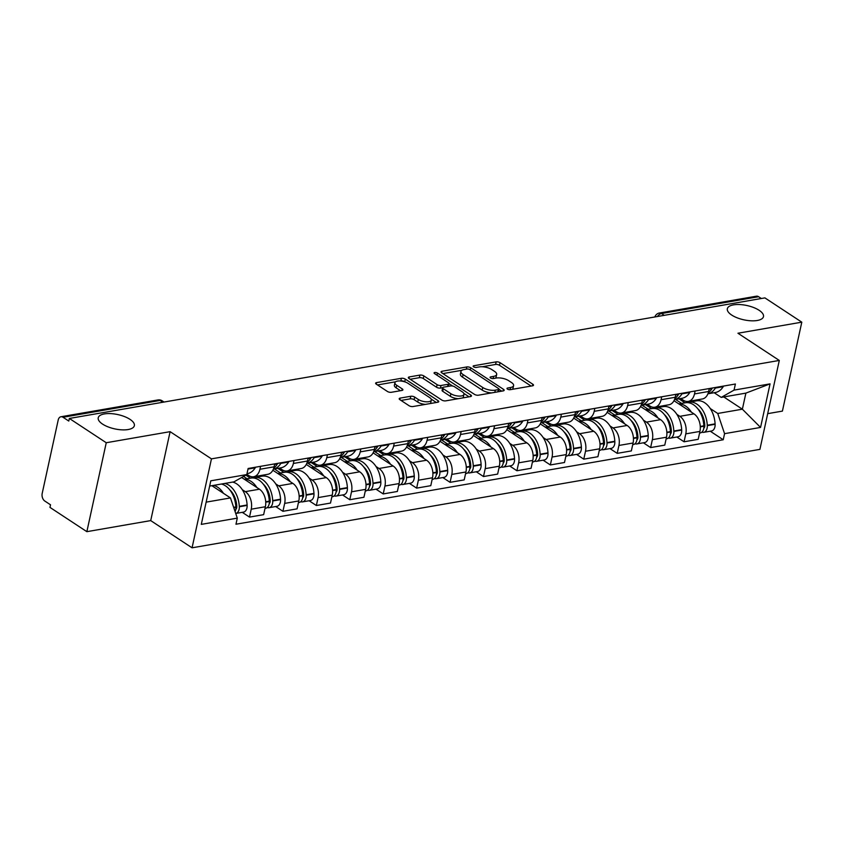 <?xml version="1.0" encoding="UTF-8"?>
<svg xmlns="http://www.w3.org/2000/svg" width="844" height="844" viewBox="0 0 844 844"><rect width="100%" height="100%" fill="white"/><g stroke="black" fill="none" stroke-linecap="round" stroke-linejoin="round"><path stroke-width="1.27" d="M507.466 389.105A1.983 0.781 12.3 0 0 510.209 389.685L532.553 385.813A2.838 1.118 12.3 0 0 533.503 385.223A2.838 1.118 12.3 0 0 532.838 384.252L500.081 362.698A2.838 1.118 12.3 0 0 496.156 361.865L473.811 365.747A1.983 0.781 12.3 0 0 473.136 366.159A1.983 0.781 12.3 0 0 473.611 366.834A1.983 0.781 12.3 0 0 476.354 367.414L479.244 366.918A9.073 3.587 12.3 0 1 491.799 369.577L494.531 371.381A9.073 3.587 12.3 0 1 496.673 374.483A9.073 3.587 12.3 0 1 493.624 376.371L490.733 376.878A1.983 0.781 12.3 0 0 490.069 377.289A1.983 0.781 12.3 0 0 490.533 377.975A1.983 0.781 12.3 0 0 493.276 378.555L496.177 378.049A9.073 3.587 12.3 0 1 508.732 380.718L511.453 382.511A9.073 3.587 12.3 0 1 513.595 385.613A9.073 3.587 12.3 0 1 510.546 387.512L507.655 388.008A1.983 0.781 12.3 0 0 506.991 388.43A1.983 0.781 12.3 0 0 507.466 389.105M129.997 419.352A18.494 7.311 12.3 0 0 110.691 413.613A18.494 7.311 12.3 0 0 98.22 417.791A18.494 7.311 12.3 0 0 102.578 424.11A18.494 7.311 12.3 0 0 121.884 429.849A18.494 7.311 12.3 0 0 134.354 425.671A18.494 7.311 12.3 0 0 129.997 419.352M759.125 310.297A18.494 7.311 12.3 0 0 739.819 304.557A18.494 7.311 12.3 0 0 727.338 308.735A18.494 7.311 12.3 0 0 731.695 315.055A18.494 7.311 12.3 0 0 751.002 320.794A18.494 7.311 12.3 0 0 763.482 316.616A18.494 7.311 12.3 0 0 759.125 310.297M400.151 398.104A2.838 1.118 12.3 0 0 399.201 398.695A2.838 1.118 12.3 0 0 399.866 399.666L409.055 405.711A2.838 1.118 12.3 0 0 412.98 406.544L437.804 402.24A2.838 1.118 12.3 0 0 438.753 401.649A2.838 1.118 12.3 0 0 438.089 400.678L405.32 379.125A2.838 1.118 12.3 0 0 401.396 378.291L376.582 382.596A2.838 1.118 12.3 0 0 375.633 383.187A2.838 1.118 12.3 0 0 376.297 384.157L387.396 391.458A2.838 1.118 12.3 0 0 391.321 392.291L401.944 390.456A2.838 1.118 12.3 0 0 402.894 389.854A2.838 1.118 12.3 0 0 402.229 388.894L396.722 385.265A7.585 2.996 12.3 0 1 394.939 382.68A7.585 2.996 12.3 0 1 400.056 380.961A7.585 2.996 12.3 0 1 407.979 383.313L429.543 397.503A7.585 2.996 12.3 0 1 431.326 400.098A7.585 2.996 12.3 0 1 426.209 401.807A7.585 2.996 12.3 0 1 418.286 399.455L414.699 397.091A2.838 1.118 12.3 0 0 410.775 396.258L400.151 398.104L399.813 399.634M211.454 458.862L170.108 431.664L106.249 442.731L69.356 418.455L764.896 297.89L801.8 322.165L737.941 333.232L779.297 360.441L211.454 458.862L192.063 547.809L759.906 449.377L779.297 360.441M474.476 394.37A2.838 1.118 12.3 0 0 478.39 395.203L503.214 390.899A2.838 1.118 12.3 0 0 504.163 390.308A2.838 1.118 12.3 0 0 503.499 389.337L470.741 367.784A2.838 1.118 12.3 0 0 466.816 366.95L441.992 371.254A2.838 1.118 12.3 0 0 441.043 371.845A2.838 1.118 12.3 0 0 441.707 372.816L474.476 394.37M470.509 396.574L445.685 400.868A2.838 1.118 12.3 0 1 441.771 400.035L409.002 378.492A2.838 1.118 12.3 0 1 408.338 377.521A2.838 1.118 12.3 0 1 409.287 376.93L419.911 375.084A2.838 1.118 12.3 0 1 423.836 375.918L437.118 384.653A2.838 1.118 12.3 0 0 441.043 385.486L448.09 384.273A2.838 1.118 12.3 0 0 449.04 383.672A2.838 1.118 12.3 0 0 448.375 382.712L434.544 373.607A1.983 0.781 12.3 0 1 434.069 372.932A1.983 0.781 12.3 0 1 435.409 372.478A1.983 0.781 12.3 0 1 437.487 373.101L470.794 395.013A2.838 1.118 12.3 0 1 471.458 395.973A2.838 1.118 12.3 0 1 470.509 396.574M106.249 442.731L86.858 531.667L49.965 507.392L50.524 504.807L44.774 501.019A5.781 3.809 -99.8 0 1 42.2 493.392L58.204 420.017A5.781 3.809 -99.8 0 1 60.926 416.757L157.986 399.94A5.781 3.809 80.2 0 1 160.107 400.446L63.036 417.274A5.781 3.809 -99.8 0 0 60.926 416.757M767.692 413.655L782.409 411.102L801.8 322.165M86.858 531.667L150.717 520.6L192.063 547.809M69.356 418.455L68.786 421.05L63.036 417.274M664.27 315.339L661.517 313.525A5.781 3.809 80.2 0 0 659.396 313.018L756.467 296.191A5.781 3.809 80.2 0 1 758.587 296.708L661.517 313.525A5.781 3.703 123.3 0 0 657.402 316.521M761.33 298.512L758.587 296.708M695.129 390.994L694.496 393.937A13.293 8.757 80.2 0 1 688.229 401.417L702.377 398.969A13.293 8.757 -99.8 0 0 708.633 391.489L709.276 388.546M676.856 414.351L679.853 416.324A13.293 8.757 80.2 0 1 685.782 433.869L699.929 431.421A13.293 8.757 -99.8 0 0 694 413.876L673.976 400.71M699.929 431.421L698.199 439.323L684.062 441.781L676.814 437.013M688.229 401.417A13.293 8.757 80.2 0 1 683.366 400.256L680.718 398.516M685.782 433.869L684.062 441.781M663.669 405.679L664.882 406.481M661.707 396.786L661.063 399.729A13.293 8.757 80.2 0 1 654.807 407.219L668.944 404.761A13.293 8.757 -99.8 0 0 675.211 397.281L675.844 394.338M643.392 442.805L650.629 447.573L664.777 445.115L666.496 437.213A13.293 8.757 -99.8 0 0 660.567 419.668L640.554 406.502M654.807 407.219A13.293 8.757 80.2 0 1 649.933 406.048L647.285 404.308M643.423 420.143L646.43 422.127A13.293 8.757 80.2 0 1 652.359 439.661L650.629 447.573M630.236 411.471L631.449 412.273M628.274 402.577L627.641 405.521A13.293 8.757 80.2 0 1 621.374 413.011L635.521 410.564A13.293 8.757 -99.8 0 0 641.778 403.073L642.421 400.13M609.959 448.597L617.207 453.365L631.344 450.918L633.074 443.005A13.293 8.757 -99.8 0 0 627.145 425.471L607.121 412.294M621.374 413.011A13.293 8.757 80.2 0 1 616.51 411.84L613.862 410.1M610.001 425.946L612.997 427.919A13.293 8.757 80.2 0 1 618.926 445.453L617.207 453.365M596.813 417.263L598.027 418.065M594.851 408.38L594.208 411.323A13.293 8.757 80.2 0 1 587.951 418.803L602.089 416.356A13.293 8.757 -99.8 0 0 608.355 408.865L608.988 405.922M576.536 454.388L583.774 459.157L597.921 456.709L599.641 448.797A13.293 8.757 -99.8 0 0 593.712 431.263L573.698 418.086M587.951 418.803A13.293 8.757 80.2 0 1 583.077 417.632L580.429 415.892M576.568 431.738L579.575 433.711A13.293 8.757 80.2 0 1 585.504 451.255L583.774 459.157M563.391 423.066L564.594 423.857M561.429 414.172L560.785 417.115A13.293 8.757 80.2 0 1 554.519 424.595L568.666 422.148A13.293 8.757 -99.8 0 0 574.922 414.657L575.566 411.724M543.103 460.191L550.351 464.949L564.488 462.501L566.219 454.589A13.293 8.757 -99.8 0 0 560.289 437.055L540.265 423.888M554.519 424.595A13.293 8.757 80.2 0 1 549.655 423.435L547.007 421.683M543.146 437.53L546.142 439.502A13.293 8.757 80.2 0 1 552.071 457.047L550.351 464.949M529.958 428.857L531.171 429.649M527.996 419.964L527.352 422.907A13.293 8.757 80.2 0 1 521.096 430.398L535.233 427.94A13.293 8.757 -99.8 0 0 541.5 420.46L542.143 417.516M509.681 465.983L516.918 470.752L531.066 468.293L532.786 460.391A13.293 8.757 -99.8 0 0 526.856 442.847L506.843 429.68M521.096 430.398A13.293 8.757 80.2 0 1 516.222 429.227L513.574 427.486M509.713 443.322L512.719 445.305A13.293 8.757 80.2 0 1 518.649 462.839L516.918 470.752M496.536 434.649L497.738 435.451M494.573 425.756L493.93 428.699A13.293 8.757 80.2 0 1 487.663 436.19L501.811 433.732A13.293 8.757 -99.8 0 0 508.067 426.252L508.71 423.308M476.248 471.775L483.496 476.543L497.643 474.096L499.363 466.183A13.293 8.757 -99.8 0 0 493.434 448.639L473.41 435.472M487.663 436.19A13.293 8.757 80.2 0 1 482.8 435.019L480.152 433.278M476.29 449.124L479.286 451.097A13.293 8.757 80.2 0 1 485.216 468.631L483.496 476.543M463.103 440.441L464.316 441.243M461.14 431.558L460.497 434.502A13.293 8.757 80.2 0 1 454.241 441.982L468.378 439.534A13.293 8.757 -99.8 0 0 474.644 432.044L475.288 429.1M442.826 477.567L450.074 482.335L464.211 479.888L465.93 471.975A13.293 8.757 -99.8 0 0 460.012 454.441L439.988 441.264M454.241 441.982A13.293 8.757 80.2 0 1 449.367 440.811L446.719 439.07M442.857 454.916L445.864 456.889A13.293 8.757 80.2 0 1 451.793 474.423L450.074 482.335M429.68 446.244L430.883 447.035M427.718 437.35L427.075 440.294A13.293 8.757 80.2 0 1 420.808 447.774L434.955 445.326A13.293 8.757 -99.8 0 0 441.212 437.836L441.855 434.892M409.393 483.359L416.641 488.127L430.788 485.68L432.508 477.767A13.293 8.757 -99.8 0 0 426.579 460.233L406.555 447.056M420.808 447.774A13.293 8.757 80.2 0 1 415.944 446.603L413.296 444.862M409.435 460.708L412.442 462.681A13.293 8.757 80.2 0 1 418.36 480.225L416.641 488.127M396.247 452.036L397.461 452.827M394.285 443.142L393.642 446.086A13.293 8.757 80.2 0 1 387.385 453.566L401.522 451.118A13.293 8.757 -99.8 0 0 407.789 443.638L408.433 440.695M375.97 489.161L383.218 493.93L397.355 491.472L399.085 483.57A13.293 8.757 -99.8 0 0 393.156 466.025L373.132 452.859M387.385 453.566A13.293 8.757 80.2 0 1 382.511 452.405L379.863 450.664M376.002 466.5L379.009 468.483A13.293 8.757 80.2 0 1 384.938 486.017L383.218 493.93M362.825 457.828L364.028 458.63M360.863 448.934L360.219 451.878A13.293 8.757 80.2 0 1 353.952 459.368L368.1 456.91A13.293 8.757 -99.8 0 0 374.356 449.43L375 446.487M342.537 494.953L349.785 499.722L363.933 497.264L365.652 489.362A13.293 8.757 -99.8 0 0 359.723 471.817L339.699 458.651M353.952 459.368A13.293 8.757 80.2 0 1 349.089 458.197L346.441 456.456M342.58 472.292L345.586 474.275A13.293 8.757 80.2 0 1 351.515 491.809L349.785 499.722M329.392 463.62L330.605 464.422M327.43 454.726L326.786 457.67A13.293 8.757 80.2 0 1 320.53 465.16L334.678 462.712A13.293 8.757 -99.8 0 0 340.934 455.222L341.577 452.278M309.115 500.745L316.363 505.514L330.5 503.066L332.23 495.154A13.293 8.757 -99.8 0 0 326.301 477.62L306.277 464.443M320.53 465.16A13.293 8.757 80.2 0 1 315.656 463.989L313.008 462.248M309.147 478.094L312.153 480.067A13.293 8.757 80.2 0 1 318.082 497.601L316.363 505.514M295.97 469.422L297.172 470.213M294.007 460.529L293.364 463.472A13.293 8.757 80.2 0 1 287.108 470.952L301.245 468.504A13.293 8.757 -99.8 0 0 307.501 461.014L308.144 458.07M275.682 506.537L282.93 511.306L297.077 508.858L298.797 500.946A13.293 8.757 -99.8 0 0 292.868 483.412L272.844 470.235M287.108 470.952A13.293 8.757 80.2 0 1 282.234 469.781L279.586 468.04M275.724 483.886L278.731 485.859A13.293 8.757 80.2 0 1 284.66 503.404L282.93 511.306M262.537 475.214L263.75 476.005M260.574 466.321L259.931 469.264A13.293 8.757 80.2 0 1 253.675 476.744L267.822 474.296A13.293 8.757 -99.8 0 0 274.078 466.816L274.722 463.873M242.26 512.34L249.507 517.098L263.644 514.65L265.375 506.738A13.293 8.757 -99.8 0 0 259.446 489.203L241.648 477.493M253.675 476.744A13.293 8.757 80.2 0 1 248.801 475.583L246.849 474.296M242.291 489.678L245.298 491.651A13.293 8.757 80.2 0 1 251.227 509.196L249.507 517.098M710.279 408.559L717.738 413.465L742.372 409.192L745.885 393.114L721.24 397.387L714.14 392.713M697.091 399.887L698.304 400.678M723.762 396.944L742.372 409.192L760.56 427.433L724.563 433.668L717.738 413.465M721.24 397.387L734.058 390.107L770.066 383.872L760.56 427.433M206.147 502.138L230.465 497.928L237.291 518.132L235.972 524.229L723.234 439.766L724.563 433.668M237.291 518.132L201.294 524.377L210.8 480.816L246.796 474.571L233.967 481.85L209.65 486.07M734.058 390.107L735.388 384.02L248.125 468.483L246.796 474.571M170.108 431.664L150.717 520.6M230.465 497.928L211.855 485.68M710.247 431.21L723.234 439.766M770.066 383.872L745.885 393.114M512.139 389.358A9.073 3.587 12.3 0 0 513.025 388.208L513.595 385.613M495.206 378.217A9.073 3.587 12.3 0 0 496.103 377.068L496.673 374.483M531.087 386.067L499.511 365.294A2.838 1.118 12.3 0 0 495.586 364.46L482.304 366.76M461.847 370.305L442.889 373.597M501.747 391.152L498.994 389.337M498.35 389.622A1.983 0.781 12.3 0 0 499.015 389.211A1.983 0.781 12.3 0 0 498.551 388.535L469.791 369.619A1.983 0.781 12.3 0 0 467.048 369.028L464 369.556A9.073 3.587 12.3 0 0 460.951 371.455A9.073 3.587 12.3 0 0 463.092 374.557L482.747 387.491A9.073 3.587 12.3 0 0 495.301 390.15L498.35 389.622L497.876 391.827M460.951 371.455L460.391 374.05A9.073 3.587 12.3 0 0 462.523 377.152L463.092 374.557M491.683 392.903A9.073 3.587 12.3 0 1 482.177 390.086L462.523 377.152M410.184 379.262L419.341 377.679L419.911 375.084M442.657 387.702L440.473 388.082A2.838 1.118 12.3 0 1 436.559 387.248L423.266 378.513A2.838 1.118 12.3 0 0 419.341 377.679M448.459 386.32A2.838 1.118 12.3 0 0 448.47 386.267L449.04 383.672L452.648 386.035M463.757 393.346L469.042 396.828M450.907 393.726A7.585 2.996 12.3 0 0 458.83 396.079A7.585 2.996 12.3 0 0 463.947 394.37A7.585 2.996 12.3 0 0 462.164 391.774L454.557 386.774A2.838 1.118 12.3 0 0 450.633 385.951L443.585 387.164A2.838 1.118 12.3 0 0 442.636 387.765A2.838 1.118 12.3 0 0 443.311 388.725L450.907 393.726L450.337 396.321A7.585 2.996 12.3 0 0 458.345 398.684M462.607 397.935A7.585 2.996 12.3 0 0 463.377 396.965L463.947 394.37M442.636 387.765L442.077 390.35A2.838 1.118 12.3 0 0 442.741 391.321L443.311 388.725M450.337 396.321L442.741 391.321M425.397 404.392A7.585 2.996 12.3 0 1 417.727 402.05L414.13 399.687A2.838 1.118 12.3 0 0 410.205 398.853L401.048 400.436M430.134 403.569A7.585 2.996 12.3 0 0 430.767 402.693L431.326 400.098M394.939 382.68L394.37 385.265A7.585 2.996 12.3 0 0 396.163 387.86L396.722 385.265M400.478 390.709L396.163 387.86M405.131 381.963L404.761 381.72A2.838 1.118 12.3 0 0 400.837 380.887L400.309 380.982M395.562 381.804L377.479 384.938M436.337 402.493L431.147 399.075M678.966 403.991A21.965 14.464 80.2 0 1 685.634 406.059A21.965 14.464 80.2 0 1 691.405 412.178M678.85 403.907L685.402 402.767A21.965 14.464 80.2 0 1 693.451 404.709A21.965 14.464 80.2 0 1 703.843 425.819L703.864 426.231A7.301 4.8 80.2 0 1 700.225 432.951L699.571 433.067M697.735 408.707A18.199 11.985 80.2 0 1 704.761 424.986L704.782 425.397A3.545 2.332 80.2 0 1 703.769 428.309M701.86 432.17A7.301 4.8 -99.8 0 0 703.653 432.36A7.301 4.8 -99.8 0 0 707.293 425.64L707.272 425.228A21.965 14.464 -99.8 0 0 696.88 404.107A21.965 14.464 -99.8 0 0 688.831 402.177A21.965 14.464 -99.8 0 0 687.143 402.63M688.831 402.177L696.648 400.826A21.965 14.464 80.2 0 1 704.698 402.757A21.965 14.464 80.2 0 1 715.09 423.867L715.111 424.279A7.301 4.8 80.2 0 1 711.481 430.999L703.653 432.36M723.572 386.067A7.301 4.8 80.2 0 1 723.371 386.425L723.192 386.7A21.965 14.464 80.2 0 1 715.406 392.502L707.926 393.789A21.965 14.464 -99.8 0 0 715.374 388.061L715.543 387.776A7.301 4.8 -99.8 0 0 715.744 387.417M712.315 388.018A7.301 4.8 80.2 0 1 712.114 388.367L711.946 388.651A21.965 14.464 80.2 0 1 708.327 392.66M685.033 402.841L678.924 398.822M691.816 400.805L692.85 401.48M675.495 399.412L681.604 403.432M703.579 423.066L704.666 423.783M645.544 409.783A21.965 14.464 80.2 0 1 652.201 411.851A21.965 14.464 80.2 0 1 657.982 417.97M645.417 409.699L651.979 408.57A21.965 14.464 80.2 0 1 660.019 410.5A21.965 14.464 80.2 0 1 670.41 431.611L670.431 432.022A7.301 4.8 80.2 0 1 666.802 438.743L666.138 438.859M664.312 414.509A18.199 11.985 80.2 0 1 671.328 430.778L671.349 431.189A3.545 2.332 80.2 0 1 670.336 434.101M668.427 437.962A7.301 4.8 -99.8 0 0 670.231 438.152A7.301 4.8 -99.8 0 0 673.86 431.432L673.839 431.02A21.965 14.464 -99.8 0 0 663.447 409.899A21.965 14.464 -99.8 0 0 655.408 407.968A21.965 14.464 -99.8 0 0 653.72 408.422M655.408 407.968L663.226 406.618A21.965 14.464 80.2 0 1 671.275 408.549A21.965 14.464 80.2 0 1 681.667 429.659L681.688 430.071A7.301 4.8 80.2 0 1 678.048 436.791L670.231 438.152M690.139 391.859A7.301 4.8 80.2 0 1 689.938 392.217L689.77 392.502A21.965 14.464 80.2 0 1 681.973 398.294L674.504 399.592A21.965 14.464 -99.8 0 0 681.941 393.853L682.121 393.568A7.301 4.8 -99.8 0 0 682.321 393.22M678.892 393.81A7.301 4.8 80.2 0 1 678.692 394.169L678.513 394.443A21.965 14.464 80.2 0 1 674.905 398.452M651.6 408.633L645.502 404.614M658.394 406.597L659.428 407.272M642.073 405.215L648.171 409.224M670.147 428.857L671.233 429.575M612.111 415.575A21.965 14.464 80.2 0 1 618.779 417.643A21.965 14.464 80.2 0 1 624.549 423.762M611.995 415.501L618.546 414.362A21.965 14.464 80.2 0 1 626.596 416.292A21.965 14.464 80.2 0 1 636.988 437.403L637.009 437.814A7.301 4.8 80.2 0 1 633.369 444.535L632.715 444.651M630.879 420.301A18.199 11.985 80.2 0 1 637.906 436.57L637.927 436.981A3.545 2.332 80.2 0 1 636.914 439.903M635.004 443.754A7.301 4.8 -99.8 0 0 636.798 443.944A7.301 4.8 -99.8 0 0 640.438 437.224L640.417 436.812A21.965 14.464 -99.8 0 0 630.025 415.702A21.965 14.464 -99.8 0 0 621.975 413.771A21.965 14.464 -99.8 0 0 620.287 414.225M621.975 413.771L629.803 412.41A21.965 14.464 80.2 0 1 637.842 414.341A21.965 14.464 80.2 0 1 648.234 435.462L648.255 435.873A7.301 4.8 80.2 0 1 644.626 442.594L636.798 443.944M656.716 397.651A7.301 4.8 80.2 0 1 656.516 398.009L656.337 398.294A21.965 14.464 80.2 0 1 648.551 404.086L641.071 405.384A21.965 14.464 -99.8 0 0 648.519 399.645L648.688 399.37A7.301 4.8 -99.8 0 0 648.888 399.012M645.46 399.602A7.301 4.8 80.2 0 1 645.259 399.961L645.09 400.246A21.965 14.464 80.2 0 1 641.472 404.244M618.177 414.425L612.069 410.406M624.961 412.389L625.995 413.075M608.64 411.007L614.749 415.016M636.724 434.649L637.811 435.367M578.689 421.378A21.965 14.464 80.2 0 1 585.346 423.445A21.965 14.464 80.2 0 1 591.127 429.554M578.562 421.293L585.124 420.154A21.965 14.464 80.2 0 1 593.163 422.084A21.965 14.464 80.2 0 1 603.555 443.205L603.576 443.617A7.301 4.8 80.2 0 1 599.947 450.337L599.282 450.453M597.457 426.093A18.199 11.985 80.2 0 1 604.473 442.372L604.494 442.773A3.545 2.332 80.2 0 1 603.481 445.695M601.572 449.546A7.301 4.8 -99.8 0 0 603.376 449.736A7.301 4.8 -99.8 0 0 607.005 443.016L606.984 442.604A21.965 14.464 -99.8 0 0 596.592 421.494A21.965 14.464 -99.8 0 0 588.553 419.563A21.965 14.464 -99.8 0 0 586.865 420.017M588.553 419.563L596.37 418.202A21.965 14.464 80.2 0 1 604.42 420.133A21.965 14.464 80.2 0 1 614.812 441.254L614.833 441.665A7.301 4.8 80.2 0 1 611.193 448.386L603.376 449.736M623.283 403.443A7.301 4.8 80.2 0 1 623.083 403.801L622.914 404.086A21.965 14.464 80.2 0 1 615.118 409.878L607.648 411.176A21.965 14.464 -99.8 0 0 615.086 405.447L615.265 405.162A7.301 4.8 -99.8 0 0 615.466 404.803M612.037 405.394A7.301 4.8 80.2 0 1 611.837 405.753L611.657 406.038A21.965 14.464 80.2 0 1 608.049 410.047M584.744 420.217L578.646 416.208M591.538 418.181L592.572 418.867M575.218 416.799L581.316 420.818M603.291 440.452L604.388 441.169M545.256 427.169A21.965 14.464 80.2 0 1 551.923 429.237A21.965 14.464 80.2 0 1 557.694 435.346M545.14 427.085L551.691 425.946A21.965 14.464 80.2 0 1 559.741 427.876A21.965 14.464 80.2 0 1 570.133 448.997L570.154 449.409A7.301 4.8 80.2 0 1 566.524 456.129L565.86 456.245M564.024 431.885A18.199 11.985 80.2 0 1 571.05 448.164L571.071 448.575A3.545 2.332 80.2 0 1 570.059 451.487M568.149 455.338A7.301 4.8 -99.8 0 0 569.953 455.538A7.301 4.8 -99.8 0 0 573.582 448.818L573.561 448.407A21.965 14.464 -99.8 0 0 563.17 427.286A21.965 14.464 -99.8 0 0 555.12 425.355A21.965 14.464 -99.8 0 0 553.432 425.809M555.12 425.355L562.948 424.004A21.965 14.464 80.2 0 1 570.987 425.935A21.965 14.464 80.2 0 1 581.379 447.046L581.4 447.457A7.301 4.8 80.2 0 1 577.771 454.177L569.953 455.538M589.861 409.245A7.301 4.8 80.2 0 1 589.661 409.604L589.481 409.878A21.965 14.464 80.2 0 1 581.695 415.67L574.215 416.968A21.965 14.464 -99.8 0 0 581.664 411.239L581.832 410.954A7.301 4.8 -99.8 0 0 582.033 410.595M578.604 411.197A7.301 4.8 80.2 0 1 578.404 411.545L578.235 411.83A21.965 14.464 80.2 0 1 574.616 415.839M551.322 426.009L545.213 422M558.106 423.973L559.139 424.659M541.785 422.591L547.893 426.61M569.869 446.244L570.955 446.961M511.833 432.961A21.965 14.464 80.2 0 1 518.49 435.029A21.965 14.464 80.2 0 1 524.272 441.148M511.707 432.877L518.269 431.748A21.965 14.464 80.2 0 1 526.318 433.679A21.965 14.464 80.2 0 1 536.7 454.789L536.721 455.201A7.301 4.8 80.2 0 1 533.091 461.921L532.427 462.037M530.602 437.677A18.199 11.985 80.2 0 1 537.617 453.956L537.639 454.367A3.545 2.332 80.2 0 1 536.626 457.279M534.727 461.14A7.301 4.8 -99.8 0 0 536.52 461.33A7.301 4.8 -99.8 0 0 540.149 454.61L540.128 454.199A21.965 14.464 -99.8 0 0 529.747 433.077A21.965 14.464 -99.8 0 0 521.697 431.147A21.965 14.464 -99.8 0 0 520.009 431.601M521.697 431.147L529.515 429.796A21.965 14.464 80.2 0 1 537.565 431.727A21.965 14.464 80.2 0 1 547.956 452.838L547.978 453.249A7.301 4.8 80.2 0 1 544.338 459.969L536.52 461.33M540.793 422.76A21.965 14.464 -99.8 0 0 548.231 417.031L548.41 416.746A7.301 4.8 -99.8 0 0 548.611 416.387M556.428 415.037A7.301 4.8 80.2 0 1 556.228 415.396L556.059 415.681A21.965 14.464 80.2 0 1 548.262 421.472L540.793 422.77M545.182 416.989A7.301 4.8 80.2 0 1 544.981 417.347L544.802 417.622A21.965 14.464 80.2 0 1 541.194 421.631M517.889 431.811L511.791 427.792M524.683 429.775L525.717 430.451M508.362 428.383L514.46 432.402M536.436 452.036L537.533 452.753M478.4 438.753A21.965 14.464 80.2 0 1 485.068 440.821A21.965 14.464 80.2 0 1 490.839 446.94M478.284 438.68L484.836 437.54A21.965 14.464 80.2 0 1 492.885 439.471A21.965 14.464 80.2 0 1 503.277 460.581L503.298 460.993A7.301 4.8 80.2 0 1 499.669 467.713L499.004 467.829M497.169 443.48A18.199 11.985 80.2 0 1 504.195 459.748L504.216 460.159A3.545 2.332 80.2 0 1 503.203 463.071M501.294 466.932A7.301 4.8 -99.8 0 0 503.098 467.122A7.301 4.8 -99.8 0 0 506.727 460.402L506.706 459.991A21.965 14.464 -99.8 0 0 496.314 438.88A21.965 14.464 -99.8 0 0 488.265 436.939A21.965 14.464 -99.8 0 0 486.577 437.403M488.265 436.939L496.093 435.588A21.965 14.464 80.2 0 1 504.132 437.519A21.965 14.464 80.2 0 1 514.524 458.64L514.545 459.041A7.301 4.8 80.2 0 1 510.915 465.761L503.098 467.122M523.006 420.829A7.301 4.8 80.2 0 1 522.805 421.188L522.626 421.472A21.965 14.464 80.2 0 1 514.84 427.264L507.36 428.562A21.965 14.464 -99.8 0 0 514.808 422.823L514.977 422.538A7.301 4.8 -99.8 0 0 515.178 422.19M511.759 422.781A7.301 4.8 80.2 0 1 511.548 423.139L511.38 423.424A21.965 14.464 80.2 0 1 507.761 427.423M484.467 437.603L478.358 433.584M491.25 435.567L492.284 436.242M474.929 434.185L481.038 438.194M503.013 457.828L504.1 458.545M444.978 444.556A21.965 14.464 80.2 0 1 451.635 446.624A21.965 14.464 80.2 0 1 457.416 452.732M444.851 444.471L451.413 443.332A21.965 14.464 80.2 0 1 459.463 445.263A21.965 14.464 80.2 0 1 469.844 466.384L469.865 466.795A7.301 4.8 80.2 0 1 466.236 473.516L465.571 473.621M463.746 449.272A18.199 11.985 80.2 0 1 470.762 465.54L470.783 465.951A3.545 2.332 80.2 0 1 469.77 468.874M467.871 472.724A7.301 4.8 -99.8 0 0 469.665 472.914A7.301 4.8 -99.8 0 0 473.294 466.194L473.273 465.782A21.965 14.464 -99.8 0 0 462.892 444.672A21.965 14.464 -99.8 0 0 454.842 442.741A21.965 14.464 -99.8 0 0 453.154 443.195M454.842 442.741L462.66 441.38A21.965 14.464 80.2 0 1 470.709 443.311A21.965 14.464 80.2 0 1 481.101 464.432L481.122 464.844A7.301 4.8 80.2 0 1 477.482 471.564L469.665 472.914M489.573 426.621A7.301 4.8 80.2 0 1 489.372 426.98L489.203 427.264A21.965 14.464 80.2 0 1 481.418 433.056L473.938 434.354A21.965 14.464 -99.8 0 0 481.375 428.615L481.555 428.341A7.301 4.8 -99.8 0 0 481.755 427.982M478.326 428.573A7.301 4.8 80.2 0 1 478.126 428.931L477.947 429.216A21.965 14.464 80.2 0 1 474.339 433.215M451.034 443.395L444.936 439.386M457.828 441.359L458.862 442.045M441.507 439.977L447.605 443.997M469.58 463.62L470.678 464.337M411.545 450.348A21.965 14.464 80.2 0 1 418.213 452.416A21.965 14.464 80.2 0 1 423.983 458.524M411.429 450.263L417.98 449.124A21.965 14.464 80.2 0 1 426.03 451.055A21.965 14.464 80.2 0 1 436.422 472.176L436.443 472.587A7.301 4.8 80.2 0 1 432.814 479.308L432.149 479.424M430.313 455.064A18.199 11.985 80.2 0 1 437.34 471.342L437.361 471.754A3.545 2.332 80.2 0 1 436.348 474.666M434.438 478.516A7.301 4.8 -99.8 0 0 436.242 478.706A7.301 4.8 -99.8 0 0 439.872 471.986L439.851 471.574A21.965 14.464 -99.8 0 0 429.459 450.464A21.965 14.464 -99.8 0 0 421.409 448.533A21.965 14.464 -99.8 0 0 419.721 448.987M421.409 448.533L429.237 447.172A21.965 14.464 80.2 0 1 437.276 449.103A21.965 14.464 80.2 0 1 447.668 470.224L447.689 470.635A7.301 4.8 80.2 0 1 444.06 477.356L436.242 478.706M456.15 432.423A7.301 4.8 80.2 0 1 455.95 432.772L455.771 433.056A21.965 14.464 80.2 0 1 447.985 438.848L440.505 440.146A21.965 14.464 -99.8 0 0 447.953 434.417L448.122 434.132A7.301 4.8 -99.8 0 0 448.333 433.774M444.904 434.365A7.301 4.8 80.2 0 1 444.693 434.723L444.524 435.008A21.965 14.464 80.2 0 1 440.906 439.017M417.611 449.187L411.503 445.178M424.395 447.151L425.429 447.837M408.074 445.769L414.182 449.789M436.158 469.422L437.245 470.14M378.123 456.14A21.965 14.464 80.2 0 1 384.78 458.208A21.965 14.464 80.2 0 1 390.561 464.327M377.996 456.055L384.558 454.916A21.965 14.464 80.2 0 1 392.608 456.857A21.965 14.464 80.2 0 1 402.989 477.968L403.021 478.379A7.301 4.8 80.2 0 1 399.381 485.1L398.716 485.216M396.891 460.856A18.199 11.985 80.2 0 1 403.907 477.134L403.928 477.546A3.545 2.332 80.2 0 1 402.915 480.458M401.016 484.319A7.301 4.8 -99.8 0 0 402.81 484.509A7.301 4.8 -99.8 0 0 406.439 477.788L406.418 477.377A21.965 14.464 -99.8 0 0 396.036 456.256A21.965 14.464 -99.8 0 0 387.987 454.325A21.965 14.464 -99.8 0 0 386.299 454.779M387.987 454.325L395.804 452.975A21.965 14.464 80.2 0 1 403.854 454.905A21.965 14.464 80.2 0 1 414.246 476.016L414.267 476.427A7.301 4.8 80.2 0 1 410.627 483.148L402.81 484.509M422.717 438.215A7.301 4.8 80.2 0 1 422.517 438.574L422.348 438.848A21.965 14.464 80.2 0 1 414.562 444.651L407.082 445.938A21.965 14.464 -99.8 0 0 414.531 440.209L414.699 439.924A7.301 4.8 -99.8 0 0 414.9 439.566M411.471 440.167A7.301 4.8 80.2 0 1 411.271 440.515L411.102 440.8A21.965 14.464 80.2 0 1 407.483 444.809M384.178 454.99L378.08 450.97M390.972 452.954L392.006 453.629M374.652 451.561L380.749 455.581M402.725 475.214L403.822 475.932M344.7 461.932A21.965 14.464 80.2 0 1 351.357 464A21.965 14.464 80.2 0 1 357.128 470.119M344.574 461.847L351.125 460.718A21.965 14.464 80.2 0 1 359.175 462.649A21.965 14.464 80.2 0 1 369.566 483.76L369.588 484.171A7.301 4.8 80.2 0 1 365.958 490.892L365.294 491.008M363.458 466.658A18.199 11.985 80.2 0 1 370.484 482.926L370.505 483.338A3.545 2.332 80.2 0 1 369.493 486.249M367.583 490.111A7.301 4.8 -99.8 0 0 369.387 490.301A7.301 4.8 -99.8 0 0 373.016 483.58L372.995 483.169A21.965 14.464 -99.8 0 0 362.603 462.048A21.965 14.464 -99.8 0 0 354.554 460.117A21.965 14.464 -99.8 0 0 352.866 460.571M354.554 460.117L362.382 458.767A21.965 14.464 80.2 0 1 370.421 460.697A21.965 14.464 80.2 0 1 380.813 481.808L380.834 482.219A7.301 4.8 80.2 0 1 377.205 488.94L369.387 490.301M373.66 451.73A21.965 14.464 -99.8 0 0 381.098 446.001L381.266 445.716A7.301 4.8 -99.8 0 0 381.477 445.368M389.295 444.007A7.301 4.8 80.2 0 1 389.095 444.366L388.915 444.651A21.965 14.464 80.2 0 1 381.129 450.443L373.649 451.74M378.049 445.959A7.301 4.8 80.2 0 1 377.838 446.318L377.669 446.592A21.965 14.464 80.2 0 1 374.05 450.601M350.756 460.782L344.647 456.762M357.539 458.746L358.573 459.421M341.219 457.364L347.327 461.373M369.303 481.006L370.389 481.724M311.267 467.724A21.965 14.464 80.2 0 1 317.924 469.802A21.965 14.464 80.2 0 1 323.706 475.911M311.141 467.65L317.703 466.51A21.965 14.464 80.2 0 1 325.752 468.441A21.965 14.464 80.2 0 1 336.134 489.562L336.165 489.963A7.301 4.8 80.2 0 1 332.525 496.683L331.861 496.799M330.036 472.45A18.199 11.985 80.2 0 1 337.051 488.718L337.072 489.13A3.545 2.332 80.2 0 1 336.06 492.052M334.161 495.903A7.301 4.8 -99.8 0 0 335.954 496.093A7.301 4.8 -99.8 0 0 339.594 489.372L339.562 488.961A21.965 14.464 -99.8 0 0 329.181 467.85A21.965 14.464 -99.8 0 0 321.131 465.92A21.965 14.464 -99.8 0 0 319.443 466.373M321.131 465.92L328.949 464.559A21.965 14.464 80.2 0 1 336.999 466.489A21.965 14.464 80.2 0 1 347.39 487.61L347.411 488.022A7.301 4.8 80.2 0 1 343.772 494.742L335.954 496.093M340.227 457.522A21.965 14.464 -99.8 0 0 347.675 451.793L347.844 451.519A7.301 4.8 -99.8 0 0 348.044 451.16M355.862 449.799A7.301 4.8 80.2 0 1 355.662 450.158L355.493 450.443A21.965 14.464 80.2 0 1 347.707 456.235L340.227 457.532M344.616 451.751A7.301 4.8 80.2 0 1 344.415 452.11L344.246 452.395A21.965 14.464 80.2 0 1 340.628 456.393M317.323 466.574L311.225 462.554M324.117 464.538L325.151 465.223M307.796 463.156L313.905 467.165M335.87 486.798L336.967 487.515M277.845 473.526A21.965 14.464 80.2 0 1 284.502 475.594A21.965 14.464 80.2 0 1 290.273 481.702M277.718 473.442L284.27 472.302A21.965 14.464 80.2 0 1 292.319 474.233A21.965 14.464 80.2 0 1 302.711 495.354L302.732 495.766A7.301 4.8 80.2 0 1 299.103 502.486L298.438 502.602M296.613 478.242A18.199 11.985 80.2 0 1 303.629 494.521L303.65 494.922A3.545 2.332 80.2 0 1 302.637 497.844M300.728 501.695A7.301 4.8 -99.8 0 0 302.532 501.885A7.301 4.8 -99.8 0 0 306.161 495.164L306.14 494.753A21.965 14.464 -99.8 0 0 295.748 473.642A21.965 14.464 -99.8 0 0 287.698 471.712A21.965 14.464 -99.8 0 0 286.01 472.165M287.698 471.712L295.527 470.351A21.965 14.464 80.2 0 1 303.566 472.281A21.965 14.464 80.2 0 1 313.957 493.402L313.979 493.814A7.301 4.8 80.2 0 1 310.349 500.534L302.532 501.885M322.44 455.591A7.301 4.8 80.2 0 1 322.239 455.95L322.06 456.235A21.965 14.464 80.2 0 1 314.274 462.027L306.794 463.324A21.965 14.464 -99.8 0 0 314.242 457.596L314.411 457.311A7.301 4.8 -99.8 0 0 314.622 456.952M311.193 457.543A7.301 4.8 80.2 0 1 310.982 457.902L310.814 458.186A21.965 14.464 80.2 0 1 307.195 462.195M283.901 472.366L277.792 468.357M290.684 470.33L291.718 471.015M274.363 468.947L280.472 472.967M302.447 492.601L303.534 493.318M244.412 479.318A21.965 14.464 80.2 0 1 251.069 481.386A21.965 14.464 80.2 0 1 256.85 487.494M244.285 479.234L250.847 478.094A21.965 14.464 80.2 0 1 258.897 480.025A21.965 14.464 80.2 0 1 269.289 501.146L269.31 501.558A7.301 4.8 80.2 0 1 265.67 508.278L265.016 508.394M263.18 484.034A18.199 11.985 80.2 0 1 270.196 500.313L270.217 500.724A3.545 2.332 80.2 0 1 269.204 503.636M267.305 507.487A7.301 4.8 -99.8 0 0 269.099 507.687A7.301 4.8 -99.8 0 0 272.739 500.967L272.707 500.555A21.965 14.464 -99.8 0 0 262.326 479.434A21.965 14.464 -99.8 0 0 254.276 477.504A21.965 14.464 -99.8 0 0 252.588 477.957M254.276 477.504L262.094 476.153A21.965 14.464 80.2 0 1 270.143 478.084A21.965 14.464 80.2 0 1 280.535 499.194L280.556 499.606A7.301 4.8 80.2 0 1 276.927 506.326L269.099 507.687M289.007 461.394A7.301 4.8 80.2 0 1 288.806 461.752L288.637 462.027A21.965 14.464 80.2 0 1 280.852 467.829L273.372 469.116A21.965 14.464 -99.8 0 0 280.82 463.388L280.989 463.103A7.301 4.8 -99.8 0 0 281.189 462.744M277.76 463.345A7.301 4.8 80.2 0 1 277.56 463.694L277.391 463.978A21.965 14.464 80.2 0 1 273.772 467.987M250.478 478.168L245.836 475.119M257.262 476.121L258.296 476.807M243.515 476.438L247.049 478.759M269.014 498.393L270.112 499.11M213.574 485.384A21.965 14.464 80.2 0 1 217.647 487.178A21.965 14.464 80.2 0 1 223.428 493.297M221.402 484.023A21.965 14.464 80.2 0 1 225.464 485.827A21.965 14.464 80.2 0 1 235.856 506.938L235.877 507.349A7.301 4.8 80.2 0 1 235.107 511.654M229.758 489.837A18.199 11.985 80.2 0 1 236.774 506.105L236.795 506.516A3.545 2.332 80.2 0 1 235.782 509.428M232.649 482.082A21.965 14.464 80.2 0 1 236.721 483.876A21.965 14.464 80.2 0 1 247.102 504.986L247.123 505.398A7.301 4.8 80.2 0 1 243.494 512.118L235.719 513.468A7.301 4.8 -99.8 0 0 239.306 506.759L239.285 506.347A21.965 14.464 -99.8 0 0 228.893 485.226A21.965 14.464 -99.8 0 0 224.831 483.433M255.584 467.186A7.301 4.8 80.2 0 1 255.384 467.544L255.204 467.829A21.965 14.464 80.2 0 1 247.419 473.621L246.986 473.695M235.592 504.184L236.679 504.902M284.66 503.404L298.797 500.946M318.082 497.601L332.23 495.154M351.515 491.809L365.652 489.362M384.938 486.017L399.085 483.57M418.36 480.225L432.508 477.767M451.793 474.423L465.93 471.975M485.216 468.631L499.363 466.183M518.649 462.839L532.786 460.391M552.071 457.047L566.219 454.589M585.504 451.255L599.641 448.797M618.926 445.453L633.074 443.005M652.359 439.661L666.496 437.213M251.227 509.196L265.375 506.738M245.298 491.651L259.446 489.203M278.731 485.859L292.868 483.412M293.364 463.472L307.501 461.014M312.153 480.067L326.301 477.62M326.786 457.67L340.934 455.222M345.586 474.275L359.723 471.817M360.219 451.878L374.356 449.43M379.009 468.483L393.156 466.025M393.642 446.086L407.789 443.638M412.442 462.681L426.579 460.233M427.075 440.294L441.212 437.836M445.864 456.889L460.012 454.441M460.497 434.502L474.644 432.044M479.286 451.097L493.434 448.639M493.93 428.699L508.067 426.252M512.719 445.305L526.856 442.847M527.352 422.907L541.5 420.46M546.142 439.502L560.289 437.055M560.785 417.115L574.922 414.657M579.575 433.711L593.712 431.263M594.208 411.323L608.355 408.865M612.997 427.919L627.145 425.471M627.641 405.521L641.778 403.073M646.43 422.127L660.567 419.668M661.063 399.729L675.211 397.281M679.853 416.324L694 413.876M694.496 393.937L708.633 391.489M259.931 469.264L274.078 466.816M162.85 402.25L160.107 400.446A5.781 3.703 123.3 0 1 162.153 400.805A5.781 5.781 0 0 0 157.986 399.94M510.071 389.706L510.546 387.512M490.501 377.943L490.733 376.878M493.149 378.576L493.624 376.371M473.568 366.813L473.811 365.747M495.586 364.46L496.156 361.865M499.511 365.294L500.081 362.698M532.49 385.824L532.838 384.252M507.423 389.084L507.655 388.008M441.665 372.784L441.992 371.254M466.331 369.155L466.816 366.95M470.266 369.925L470.741 367.784M503.151 390.909L503.499 389.337M482.177 390.086L482.747 387.491M494.827 392.354L495.301 390.15M408.95 378.45L409.287 376.93M423.266 378.513L423.836 375.918M436.559 387.248L437.118 384.653M440.473 388.082L441.043 385.486M447.605 386.468L448.09 384.273M437.013 375.242L437.487 373.101M470.446 396.585L470.794 395.013M410.205 398.853L410.775 396.258M414.13 399.687L414.699 397.091M417.727 402.05L418.286 399.455M401.881 390.466L402.229 388.894M376.245 384.125L376.582 382.596M400.837 380.887L401.396 378.291M404.761 381.72L405.32 379.125M437.741 402.25L438.089 400.678M700.298 426.853L703.864 426.231M707.293 425.64L715.111 424.279M707.272 425.228L715.09 423.867M715.374 388.061L723.192 386.7M715.543 387.776L723.371 386.425M709.203 388.873L712.114 388.367M700.277 426.442L703.843 425.819M709.15 389.137L711.946 388.651M666.865 432.645L670.431 432.022M673.86 431.432L681.688 430.071M673.839 431.02L681.667 429.659M681.941 393.853L689.77 392.502M682.121 393.568L689.938 392.217M675.78 394.675L678.692 394.169M666.844 432.233L670.41 431.611M675.717 394.929L678.513 394.443M633.443 438.437L637.009 437.814M640.438 437.224L648.255 435.873M640.417 436.812L648.234 435.462M648.519 399.645L656.337 398.294M648.688 399.37L656.516 398.009M642.347 400.467L645.259 399.961M633.422 438.025L636.988 437.403M642.295 400.731L645.09 400.246M600.01 444.229L603.576 443.617M607.005 443.016L614.833 441.665M606.984 442.604L614.812 441.254M615.086 405.447L622.914 404.086M615.265 405.162L623.083 403.801M608.925 406.259L611.837 405.753M599.989 443.817L603.555 443.205M608.862 406.523L611.657 406.038M566.588 450.021L570.154 449.409M573.582 448.818L581.4 447.457M573.561 448.407L581.379 447.046M581.664 411.239L589.481 409.878M581.832 410.954L589.661 409.604M575.492 412.051L578.404 411.545M566.567 449.62L570.133 448.997M575.439 412.315L578.235 411.83M533.155 455.823L536.721 455.201M540.149 454.61L547.978 453.249M540.128 454.199L547.956 452.838M548.231 417.031L556.059 415.681M548.41 416.746L556.228 415.396M542.07 417.843L544.981 417.347M533.134 455.412L536.7 454.789M542.006 418.107L544.802 417.622M499.732 461.615L503.298 460.993M506.727 460.402L514.545 459.041M506.706 459.991L514.524 458.64M514.808 422.823L522.626 421.472M514.977 422.538L522.805 421.188M508.637 423.646L511.548 423.139M499.711 461.204L503.277 460.581M508.584 423.91L511.38 423.424M466.299 467.407L469.865 466.795M473.294 466.194L481.122 464.844M473.273 465.782L481.101 464.432M481.375 428.615L489.203 427.264M481.555 428.341L489.372 426.98M475.214 429.438L478.126 428.931M466.278 466.996L469.844 466.384M475.151 429.702L477.947 429.216M432.877 473.199L436.443 472.587M439.872 471.986L447.689 470.635M439.851 471.574L447.668 470.224M447.953 434.417L455.771 433.056M448.122 434.132L455.95 432.772M441.781 435.23L444.693 434.723M432.856 472.788L436.422 472.176M441.728 435.493L444.524 435.008M399.455 479.002L403.021 478.379M406.439 477.788L414.267 476.427M406.418 477.377L414.246 476.016M414.531 440.209L422.348 438.848M414.699 439.924L422.517 438.574M408.359 441.022L411.271 440.515M399.423 478.59L402.989 477.968M408.296 441.285L411.102 440.8M366.022 484.794L369.588 484.171M373.016 483.58L380.834 482.219M372.995 483.169L380.813 481.808M381.098 446.001L388.915 444.651M381.266 445.716L389.095 444.366M374.926 446.824L377.838 446.318M366.001 484.382L369.566 483.76M374.873 447.077L377.669 446.592M332.599 490.586L336.165 489.963M339.594 489.372L347.411 488.022M339.562 488.961L347.39 487.61M347.675 451.793L355.493 450.443M347.844 451.519L355.662 450.158M341.503 452.616L344.415 452.11M332.568 490.174L336.134 489.562M341.44 452.88L344.246 452.395M299.166 496.377L302.732 495.766M306.161 495.164L313.979 493.814M306.14 494.753L313.957 493.402M314.242 457.596L322.06 456.235M314.411 457.311L322.239 455.95M308.071 458.408L310.982 457.902M299.145 495.966L302.711 495.354M308.018 458.672L310.814 458.186M265.744 502.169L269.31 501.558M272.739 500.967L280.556 499.606M272.707 500.555L280.535 499.194M280.82 463.388L288.637 462.027M280.989 463.103L288.806 461.752M274.648 464.2L277.56 463.694M265.712 501.769L269.289 501.146M274.585 464.464L277.391 463.978M233.777 507.719L235.877 507.349M239.306 506.759L247.123 505.398M239.285 506.347L247.102 504.986M247.988 469.074L255.204 467.829M248.052 468.81L255.384 467.544M233.64 507.328L235.856 506.938M630.605 321.174A5.781 5.781 0 0 0 628.78 321.49M597.183 326.966A5.781 5.781 0 0 0 595.358 327.282M563.75 332.758A5.781 5.781 0 0 0 561.925 333.074M530.327 338.549A5.781 5.781 0 0 0 528.502 338.866M496.894 344.352A5.781 5.781 0 0 0 495.069 344.668M463.472 350.144A5.781 5.781 0 0 0 461.647 350.46M430.039 355.936A5.781 5.781 0 0 0 428.214 356.252M396.617 361.728A5.781 5.781 0 0 0 394.792 362.044M363.184 367.53A5.781 5.781 0 0 0 361.359 367.836M329.761 373.322A5.781 5.781 0 0 0 327.936 373.639M296.328 379.114A5.781 5.781 0 0 0 294.503 379.431M262.906 384.906A5.781 5.781 0 0 0 261.081 385.223M229.473 390.698A5.781 5.781 0 0 0 227.658 391.015M196.051 396.501A5.781 5.781 0 0 0 194.225 396.817M164.042 402.05L162.153 400.805M659.396 313.018A5.781 5.781 0 0 0 654.881 316.964M498.466 391.721L499.015 389.211"/></g></svg>
